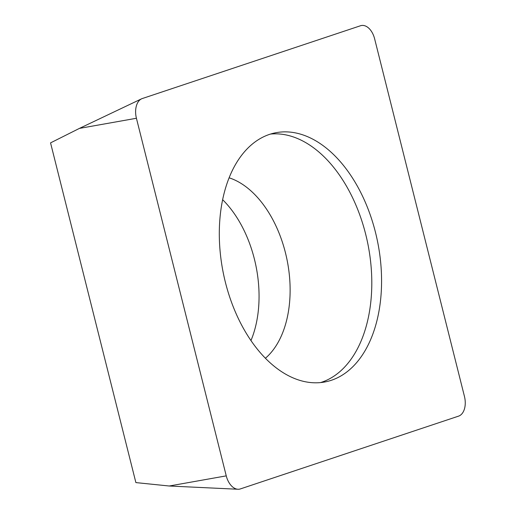 <?xml version="1.0" encoding="UTF-8"?>
<svg xmlns="http://www.w3.org/2000/svg" width="515" height="515" viewBox="0 0 515 515"><rect width="100%" height="100%" fill="white"/><g stroke="black" fill="none" stroke-linecap="round" stroke-linejoin="round"><path stroke-width="0.77" d="M458.562 416.139L240.37 488.922A16.937 10.493 -101.4 0 1 237.975 489.25A16.937 10.493 -101.4 0 1 232.091 486.482A16.937 10.493 -101.4 0 1 226.252 475.866L136.423 118.263A16.937 10.493 -101.4 0 1 141.554 98.835A16.937 10.493 -101.4 0 1 142.314 98.532L360.506 25.75A16.937 10.493 -101.4 0 1 368.785 28.19A16.937 10.493 -101.4 0 1 374.624 38.805L464.446 396.408A16.937 10.493 -101.4 0 1 458.562 416.139L240.37 488.922A16.937 10.493 -101.4 0 1 232.091 486.482A16.937 10.493 -101.4 0 1 226.252 475.866L136.423 118.263A16.937 10.493 -101.4 0 1 142.314 98.532L360.506 25.75A16.937 10.493 -101.4 0 1 368.785 28.19A16.937 10.493 -101.4 0 1 374.624 38.805L464.446 396.408A16.937 10.493 -101.4 0 1 458.562 416.139M375.326 326.587A127.005 78.718 78.6 0 0 360.088 191.207A127.005 78.718 78.6 0 0 275.403 132.819A127.005 78.718 78.6 0 0 225.551 188.084A127.005 78.718 78.6 0 0 240.788 323.465A127.005 78.718 78.6 0 0 325.474 381.853A127.005 78.718 78.6 0 0 375.326 326.587M226.252 475.866L169.223 486.006L135.883 482.594L50.554 142.874L79.4 128.402L141.554 98.835M222.635 199.704A97.374 60.352 -101.4 0 1 254.275 331.254A97.374 60.352 -101.4 0 1 250.959 340.563M270.562 134.055A127.005 78.718 -101.4 0 1 352.028 196.582A127.005 78.718 -101.4 0 1 365.553 328.551A127.005 78.718 -101.4 0 1 320.542 382.581M136.423 118.263L79.4 128.402M265.399 358.253A97.374 60.352 78.6 0 0 285.342 325.01A97.374 60.352 78.6 0 0 229.111 177.804M169.223 486.006L237.975 489.25"/></g></svg>
